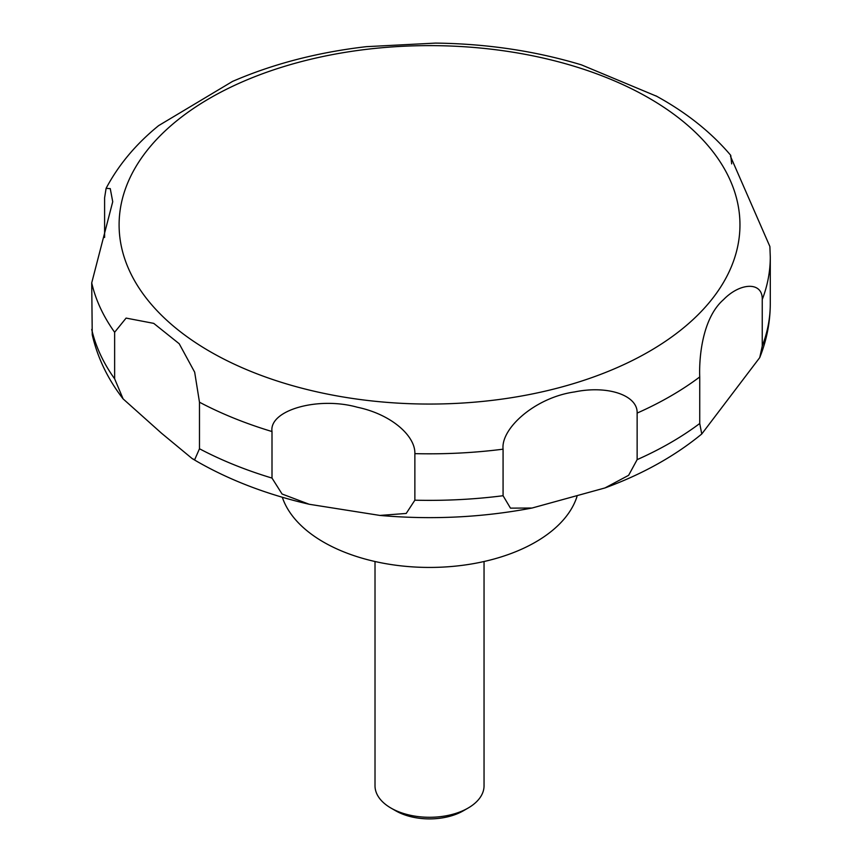 <?xml version="1.0" encoding="UTF-8"?>
<svg xmlns="http://www.w3.org/2000/svg" width="862" height="862" viewBox="0 0 862 862"><rect width="100%" height="100%" fill="white"/><g stroke="black" fill="none" stroke-linecap="round" stroke-linejoin="round"><path stroke-width="1.29" d="M282.305 497.245A149.934 86.566 0 0 0 323.509 542.079A149.934 86.566 0 0 0 474.057 563.532A149.934 86.566 0 0 0 576.98 496.566M375.013 561.507L375.013 785.81A54.521 31.474 0 0 0 390.982 808.071L395.755 810.819A47.766 27.584 0 0 0 463.303 810.819L468.077 808.071A54.521 31.474 0 0 0 484.045 785.81L484.045 561.507M194.672 459.726L192.215 458.616L161.528 433.23L123.115 398.901L114.635 378.806L114.635 332.258L126.1 318.089L153.727 323.369L179.21 343.744L194.672 372.179L199.478 402.209L199.478 448.757L194.672 459.726M104.604 237.449L104.604 197.818L106.101 188.347L110.261 188.616L112.728 201.73L91.717 282.887L92.245 334.768C97.546 357.795 107.847 379.172 123.115 398.901M656.909 96.372L581.462 64.876C535.464 50.987 486.825 43.725 435.536 43.1L366.35 46.667C317.701 52.302 273.082 63.885 232.492 81.437L158.619 125.636C135.991 144.029 118.493 164.933 106.101 188.347M436.98 43.122L435.536 43.1M272.004 478.076L272.004 431.539C268.89 410.215 318.089 396.197 357.321 407.23C391.574 414.374 415.462 436.053 414.87 453.638L414.87 500.186L406.207 513.45L379.905 515.433L309.221 504.27L282.068 494.012L272.004 478.076A340.749 196.73 0 0 1 199.478 448.757M503.074 495.725L503.074 449.177C500.757 428.543 535.033 397.49 574.609 391.93C607.85 385.055 637.837 395.324 637.137 413.092L637.137 459.64L628.624 475.318L604.973 487.946L532.091 508.02L510.466 508.138L503.074 495.725A340.749 196.73 0 0 1 414.87 500.186M699.739 423.49L699.739 376.942C698.931 356.965 702.53 317.959 723.498 299.664C740.339 282.273 762.795 281.518 762.245 299.545L762.245 346.093L759.734 357.611L701.754 433.995L699.739 423.49A340.749 196.73 0 0 1 637.137 459.64M762.245 299.545A340.749 196.73 0 0 0 770.283 257.091L769.885 246.521L730.491 156.356L730.75 155.365L731.666 163.877M395.755 810.819L390.982 808.071A54.521 31.474 0 0 0 468.077 808.071M210.026 351.567A310.428 179.221 0 0 0 649.032 351.567A310.428 179.221 0 0 0 649.032 98.106A310.428 179.221 0 0 0 210.026 98.106A310.428 179.221 0 0 0 210.026 351.567M91.717 329.424A340.749 196.73 0 0 0 114.635 378.806M91.717 282.887A340.749 196.73 0 0 0 114.635 332.258M199.478 402.209A340.749 196.73 0 0 0 272.004 431.539M414.87 453.638A340.749 196.73 0 0 0 503.074 449.177M637.137 413.092A340.749 196.73 0 0 0 699.739 376.942M762.245 346.093A340.749 196.73 0 0 0 770.283 303.629C770.229 322.14 766.717 340.124 759.734 357.601M309.221 504.27C267.425 494.637 230.025 480.371 197.053 461.461L192.215 458.616M730.75 155.365C712.497 133.804 689.578 115.109 662.005 99.259L655.95 95.844M770.283 257.091L770.283 303.629M701.754 433.995C674.817 456.149 642.556 474.132 604.973 487.946M532.091 508.02C482.289 517.502 431.55 519.969 379.905 515.433"/></g></svg>
